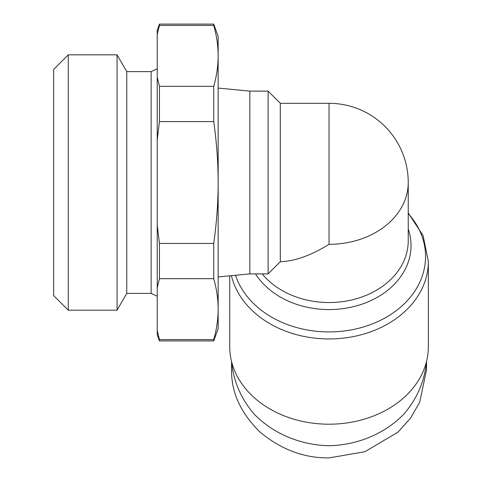 <?xml version="1.0" encoding="UTF-8"?>
<svg xmlns="http://www.w3.org/2000/svg" width="482" height="482" viewBox="0 0 482 482"><rect width="100%" height="100%" fill="white"/><g stroke="black" fill="none" stroke-linecap="round" stroke-linejoin="round"><path stroke-width="0.72" d="M213.719 243.434C216.653 222.871 218.129 202.561 218.153 182.509C218.129 162.458 216.653 142.148 213.719 121.585L159.446 121.585L159.446 86.338L213.719 86.338C216.653 76.054 218.129 65.901 218.153 55.876C218.129 45.85 216.653 35.698 213.719 25.413L159.446 25.413L159.446 24.1L213.719 24.1L218.153 36.283L218.153 328.73L213.719 340.919L213.719 339.605C216.653 329.32 218.129 319.168 218.153 309.143C218.129 299.117 216.653 288.959 213.719 278.68L159.446 278.68L159.446 243.434L213.719 243.434L213.719 278.68M68.275 54.84L53.653 69.462L53.653 295.556L68.275 310.179L68.275 54.84L117.072 54.84L117.072 310.179L126.76 293.393L151.131 293.393L157.228 296.237M159.446 278.68L157.228 287.82L157.228 225.16L159.446 243.434M159.446 121.585L157.228 139.858L157.228 225.16M157.228 139.858L157.228 77.198L159.446 86.338M159.446 25.413L157.228 34.553L157.228 77.198M157.228 34.553L157.228 30.191L159.446 24.1M159.446 339.605L159.446 340.919L157.228 334.827L157.228 330.465L159.446 339.605L213.719 339.605M157.228 287.82L157.228 330.465M213.719 86.338L213.719 121.585M213.719 24.1L213.719 25.413M126.76 293.393L126.76 71.625L151.131 71.625L151.131 293.393M68.275 310.179L117.072 310.179M426.413 361.934C424.732 381.123 416.803 399.349 403.573 414.442C384.775 433.71 357.481 445.163 329.037 445.711C300.599 445.163 273.3 433.71 254.508 414.442C241.277 399.349 233.348 381.123 231.667 361.934M231.559 361.5L231.559 369.935C231.24 392.39 240.759 413.122 260.111 432.137C281.175 449.598 304.154 458.183 329.037 457.9L364.922 451.724L397.969 432.137L410.598 418.081L419.677 402.313L426.522 369.935L426.522 361.5M218.153 88.073L249.833 91.122L249.833 273.897L218.153 276.945M231.42 275.668A99.31 77.506 0 0 0 338.195 338.611A99.31 77.506 0 0 0 428.347 261.437L428.347 346.697A99.31 77.506 180 0 1 329.037 424.202A99.31 77.506 180 0 1 229.727 346.697L229.727 275.831M262.208 273.897A79.205 61.81 180 0 0 351.173 300.075A79.205 61.81 180 0 0 408.242 240.723L408.242 182.509A79.205 61.81 180 0 1 329.037 244.32C310.932 255.496 294.683 261.292 280.295 261.708L268.113 273.897L268.113 91.122L280.295 103.305L280.295 261.708M408.242 213.532A96.527 75.331 180 0 1 369.236 325.073A96.527 75.331 180 0 1 235.529 275.276M255.52 273.897A81.988 63.986 0 0 0 357.921 305.455A81.988 63.986 0 0 0 408.242 229.034M280.295 103.305L329.037 103.305L329.037 244.32M159.446 340.919L213.719 340.919M151.131 71.625L157.228 68.781M126.76 71.625L117.072 54.84M428.347 261.437L423.142 235.722L408.242 212.954M249.833 273.897L268.113 273.897M249.833 91.122L268.113 91.122M408.242 182.509A79.205 79.205 0 0 0 329.037 103.305"/></g></svg>
